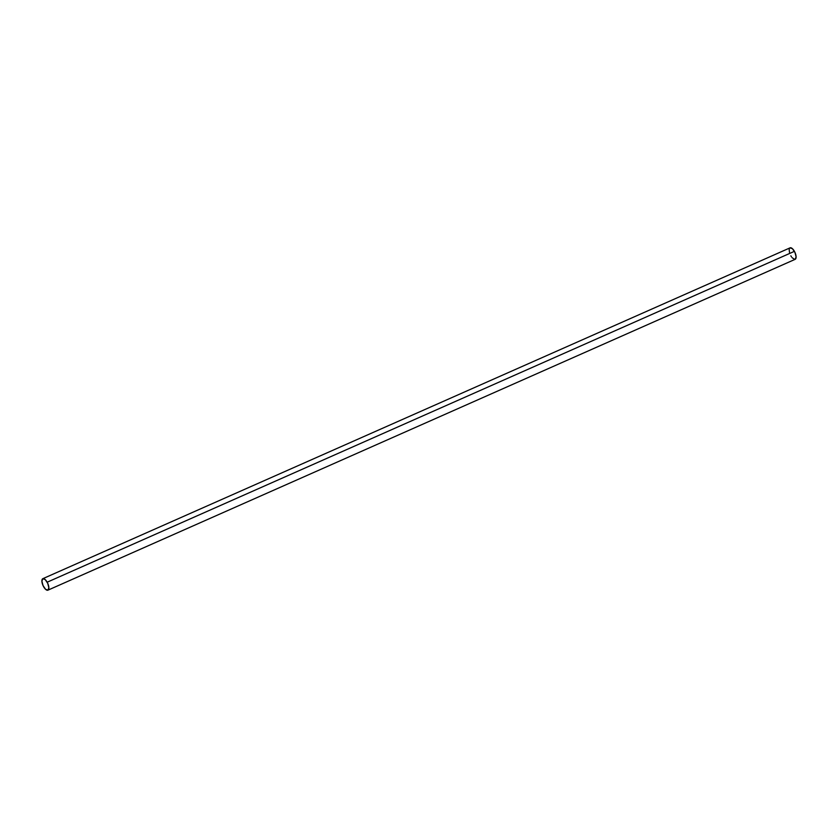 <?xml version="1.0" encoding="UTF-8"?>
<svg xmlns="http://www.w3.org/2000/svg" width="838" height="838" viewBox="0 0 838 838"><rect width="100%" height="100%" fill="white"/><g stroke="black" fill="none" stroke-linecap="round" stroke-linejoin="round"><path stroke-width="1.26" d="M47.944 590.151L48.845 587.679L47.714 583.3L45.21 579.582L42.801 578.702L41.9 581.174L43.031 585.553L45.545 589.271L47.944 590.151L795.168 259.319A6.285 2.598 -113.9 0 0 794.414 251.348L47.169 582.201A6.285 2.598 66.1 0 1 47.913 590.172A6.285 2.598 66.1 0 1 43.586 586.652A6.285 2.598 66.1 0 1 42.832 578.681A6.285 2.598 66.1 0 1 47.169 582.201L794.414 251.348A6.285 2.598 -113.9 0 0 790.087 247.828L789.354 248.708M790.831 255.8L791.449 256.805M792.109 257.695L794.696 259.413M795.199 259.298L796.1 256.826L794.969 252.448L792.455 248.729L790.056 247.849L42.832 578.681M789.187 249.431L789.48 252.416"/></g></svg>
